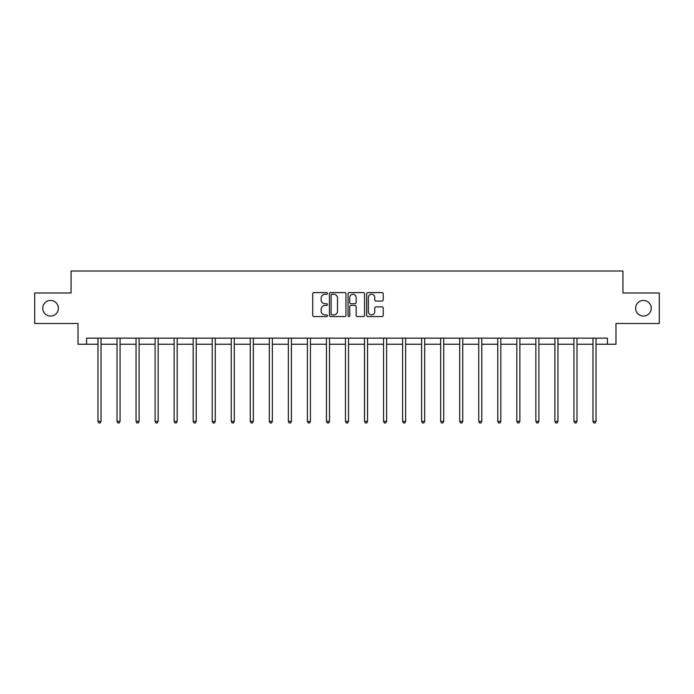 <?xml version="1.0" encoding="UTF-8"?>
<svg xmlns="http://www.w3.org/2000/svg" width="694" height="694" viewBox="0 0 694 694"><rect width="100%" height="100%" fill="white"/><g stroke="black" fill="none" stroke-linecap="round" stroke-linejoin="round"><path stroke-width="1.04" d="M327.473 293.441A0.841 0.841 0 0 0 326.64 292.599L313.905 292.599A1.197 1.197 0 0 0 312.708 293.796L312.708 315.362A1.197 1.197 0 0 0 313.905 316.559L326.64 316.559A0.841 0.841 0 0 0 327.473 315.718A0.841 0.841 0 0 0 326.64 314.885L324.992 314.885A3.834 3.834 0 0 1 321.157 311.051L321.157 309.255A3.834 3.834 0 0 1 324.992 305.421L326.64 305.421A0.841 0.841 0 0 0 327.473 304.579A0.841 0.841 0 0 0 326.64 303.738L324.992 303.738A3.834 3.834 0 0 1 321.157 299.903L321.157 298.108A3.834 3.834 0 0 1 324.992 294.273L326.64 294.273A0.841 0.841 0 0 0 327.473 293.441M635.626 308.24A7.808 7.808 0 0 0 643.433 316.048A7.808 7.808 0 0 0 651.25 308.24A7.808 7.808 0 0 0 643.433 300.433A7.808 7.808 0 0 0 635.626 308.24M42.75 308.24A7.808 7.808 0 0 0 50.567 316.048A7.808 7.808 0 0 0 58.374 308.24A7.808 7.808 0 0 0 50.567 300.433A7.808 7.808 0 0 0 42.75 308.24M382.012 301.049A1.197 1.197 0 0 0 383.209 299.851L383.209 293.796A1.197 1.197 0 0 0 382.012 292.599L367.872 292.599A1.197 1.197 0 0 0 366.675 293.796L366.675 315.362A1.197 1.197 0 0 0 367.872 316.559L382.012 316.559A1.197 1.197 0 0 0 383.209 315.362L383.209 308.049A1.197 1.197 0 0 0 382.012 306.852L375.957 306.852A1.197 1.197 0 0 0 374.76 308.049L374.76 311.675A3.201 3.201 0 0 1 371.559 314.885A3.201 3.201 0 0 1 368.349 311.675L368.349 297.483A3.201 3.201 0 0 1 371.559 294.273A3.201 3.201 0 0 1 374.76 297.483L374.76 299.851A1.197 1.197 0 0 0 375.957 301.049L382.012 301.049M86.568 344.241L86.568 338.143L607.432 338.143L607.432 344.241L615.977 344.241L615.977 323.499L659.3 323.499L659.3 292.989L622.934 292.989L622.934 271.016L71.066 271.016L71.066 292.989L34.7 292.989L34.7 323.499L78.023 323.499L78.023 344.241L97.975 344.241M345.95 293.796A1.197 1.197 0 0 0 344.753 292.599L330.622 292.599A1.197 1.197 0 0 0 329.424 293.796L329.424 315.362A1.197 1.197 0 0 0 330.622 316.559L344.753 316.559A1.197 1.197 0 0 0 345.95 315.362L345.95 293.796M349.247 292.599L363.378 292.599A1.197 1.197 0 0 1 364.576 293.796L364.576 315.362A1.197 1.197 0 0 1 363.378 316.559L357.332 316.559A1.197 1.197 0 0 1 356.135 315.362L356.135 306.618A1.197 1.197 0 0 0 354.938 305.421L350.921 305.421A1.197 1.197 0 0 0 349.724 306.618L349.724 315.718A0.841 0.841 0 0 1 348.882 316.559A0.841 0.841 0 0 1 348.05 315.718L348.05 293.796A1.197 1.197 0 0 1 349.247 292.599M101.029 344.241L117.017 344.241M120.071 344.241L136.05 344.241M139.104 344.241L155.092 344.241M158.145 344.241L174.133 344.241M177.178 344.241L193.166 344.241M196.22 344.241L212.208 344.241M215.261 344.241L231.249 344.241M234.294 344.241L250.282 344.241M253.336 344.241L269.324 344.241M272.369 344.241L288.357 344.241M291.411 344.241L307.399 344.241M310.452 344.241L326.44 344.241M329.485 344.241L345.473 344.241M348.527 344.241L364.515 344.241M367.56 344.241L383.548 344.241M386.601 344.241L402.589 344.241M405.643 344.241L421.631 344.241M424.676 344.241L440.664 344.241M443.718 344.241L459.706 344.241M462.751 344.241L478.739 344.241M481.792 344.241L497.78 344.241M500.834 344.241L516.822 344.241M519.867 344.241L535.855 344.241M538.908 344.241L554.896 344.241M557.95 344.241L573.929 344.241M576.983 344.241L592.971 344.241M596.025 344.241L607.432 344.241M331.94 294.273A0.841 0.841 0 0 0 331.099 295.115L331.099 314.044A0.841 0.841 0 0 0 331.94 314.885L333.675 314.885A3.834 3.834 0 0 0 337.51 311.051L337.51 298.108A3.834 3.834 0 0 0 333.675 294.273L331.94 294.273M356.135 297.544A3.201 3.201 0 0 0 352.934 294.334A3.201 3.201 0 0 0 349.724 297.544L349.724 302.541A1.197 1.197 0 0 0 350.921 303.738L354.938 303.738A1.197 1.197 0 0 0 356.135 302.541L356.135 297.544M101.185 338.143L101.116 338.316A1.223 1.223 0 0 0 101.029 338.776L101.029 421.397L97.975 421.397L97.975 338.776A1.223 1.223 0 0 0 97.889 338.316L97.819 338.143M101.029 421.397L100.11 422.984L98.895 422.984L97.975 421.397M120.227 338.143L120.157 338.316A1.223 1.223 0 0 0 120.071 338.776L120.071 421.397L117.017 421.397L117.017 338.776A1.223 1.223 0 0 0 116.93 338.316L116.852 338.143M120.071 421.397L119.151 422.984L117.928 422.984L117.017 421.397M139.268 338.143L139.19 338.316A1.223 1.223 0 0 0 139.104 338.776L139.104 421.397L136.05 421.397L136.05 338.776A1.223 1.223 0 0 0 135.963 338.316L135.894 338.143M139.104 421.397L138.193 422.984L136.97 422.984L136.05 421.397M158.301 338.143L158.232 338.316A1.223 1.223 0 0 0 158.145 338.776L158.145 421.397L155.092 421.397L155.092 338.776A1.223 1.223 0 0 0 155.005 338.316L154.935 338.143M158.145 421.397L157.226 422.984L156.011 422.984L155.092 421.397M177.343 338.143L177.274 338.316A1.223 1.223 0 0 0 177.178 338.776L177.178 421.397L174.133 421.397L174.133 338.776A1.223 1.223 0 0 0 174.047 338.316L173.968 338.143M177.178 421.397L176.267 422.984L175.044 422.984L174.133 421.397M196.376 338.143L196.307 338.316A1.223 1.223 0 0 0 196.22 338.776L196.22 421.397L193.166 421.397L193.166 338.776A1.223 1.223 0 0 0 193.079 338.316L193.01 338.143M196.22 421.397L195.3 422.984L194.086 422.984L193.166 421.397M215.418 338.143L215.348 338.316A1.223 1.223 0 0 0 215.261 338.776L215.261 421.397L212.208 421.397L212.208 338.776A1.223 1.223 0 0 0 212.121 338.316L212.043 338.143M215.261 421.397L214.342 422.984L213.119 422.984L212.208 421.397M234.459 338.143L234.381 338.316A1.223 1.223 0 0 0 234.294 338.776L234.294 421.397L231.249 421.397L231.249 338.776A1.223 1.223 0 0 0 231.154 338.316L231.085 338.143M234.294 421.397L233.384 422.984L232.16 422.984L231.249 421.397M253.492 338.143L253.423 338.316A1.223 1.223 0 0 0 253.336 338.776L253.336 421.397L250.282 421.397L250.282 338.776A1.223 1.223 0 0 0 250.196 338.316L250.126 338.143M253.336 421.397L252.416 422.984L251.202 422.984L250.282 421.397M272.534 338.143L272.464 338.316A1.223 1.223 0 0 0 272.369 338.776L272.369 421.397L269.324 421.397L269.324 338.776A1.223 1.223 0 0 0 269.237 338.316L269.159 338.143M272.369 421.397L271.458 422.984L270.235 422.984L269.324 421.397M291.575 338.143L291.497 338.316A1.223 1.223 0 0 0 291.411 338.776L291.411 421.397L288.357 421.397L288.357 338.776A1.223 1.223 0 0 0 288.27 338.316L288.201 338.143M291.411 421.397L290.5 422.984L289.277 422.984L288.357 421.397M310.608 338.143L310.539 338.316A1.223 1.223 0 0 0 310.452 338.776L310.452 421.397L307.399 421.397L307.399 338.776A1.223 1.223 0 0 0 307.312 338.316L307.234 338.143M310.452 421.397L309.533 422.984L308.31 422.984L307.399 421.397M329.65 338.143L329.572 338.316A1.223 1.223 0 0 0 329.485 338.776L329.485 421.397L326.44 421.397L326.44 338.776A1.223 1.223 0 0 0 326.345 338.316L326.275 338.143M329.485 421.397L328.574 422.984L327.351 422.984L326.44 421.397M348.683 338.143L348.614 338.316A1.223 1.223 0 0 0 348.527 338.776L348.527 421.397L345.473 421.397L345.473 338.776A1.223 1.223 0 0 0 345.386 338.316L345.317 338.143M348.527 421.397L347.607 422.984L346.393 422.984L345.473 421.397M367.725 338.143L367.655 338.316A1.223 1.223 0 0 0 367.56 338.776L367.56 421.397L364.515 421.397L364.515 338.776A1.223 1.223 0 0 0 364.428 338.316L364.35 338.143M367.56 421.397L366.649 422.984L365.426 422.984L364.515 421.397M386.766 338.143L386.688 338.316A1.223 1.223 0 0 0 386.601 338.776L386.601 421.397L383.548 421.397L383.548 338.776A1.223 1.223 0 0 0 383.461 338.316L383.392 338.143M386.601 421.397L385.691 422.984L384.467 422.984L383.548 421.397M405.799 338.143L405.73 338.316A1.223 1.223 0 0 0 405.643 338.776L405.643 421.397L402.589 421.397L402.589 338.776A1.223 1.223 0 0 0 402.503 338.316L402.425 338.143M405.643 421.397L404.723 422.984L403.5 422.984L402.589 421.397M424.841 338.143L424.763 338.316A1.223 1.223 0 0 0 424.676 338.776L424.676 421.397L421.631 421.397L421.631 338.776A1.223 1.223 0 0 0 421.536 338.316L421.466 338.143M424.676 421.397L423.765 422.984L422.542 422.984L421.631 421.397M443.874 338.143L443.804 338.316A1.223 1.223 0 0 0 443.718 338.776L443.718 421.397L440.664 421.397L440.664 338.776A1.223 1.223 0 0 0 440.577 338.316L440.508 338.143M443.718 421.397L442.798 422.984L441.584 422.984L440.664 421.397M462.915 338.143L462.846 338.316A1.223 1.223 0 0 0 462.751 338.776L462.751 421.397L459.706 421.397L459.706 338.776A1.223 1.223 0 0 0 459.619 338.316L459.541 338.143M462.751 421.397L461.84 422.984L460.616 422.984L459.706 421.397M481.957 338.143L481.879 338.316A1.223 1.223 0 0 0 481.792 338.776L481.792 421.397L478.739 421.397L478.739 338.776A1.223 1.223 0 0 0 478.652 338.316L478.582 338.143M481.792 421.397L480.881 422.984L479.658 422.984L478.739 421.397M500.99 338.143L500.921 338.316A1.223 1.223 0 0 0 500.834 338.776L500.834 421.397L497.78 421.397L497.78 338.776A1.223 1.223 0 0 0 497.693 338.316L497.624 338.143M500.834 421.397L499.914 422.984L498.7 422.984L497.78 421.397M520.032 338.143L519.953 338.316A1.223 1.223 0 0 0 519.867 338.776L519.867 421.397L516.822 421.397L516.822 338.776A1.223 1.223 0 0 0 516.726 338.316L516.657 338.143M519.867 421.397L518.956 422.984L517.733 422.984L516.822 421.397M539.065 338.143L538.995 338.316A1.223 1.223 0 0 0 538.908 338.776L538.908 421.397L535.855 421.397L535.855 338.776A1.223 1.223 0 0 0 535.768 338.316L535.699 338.143M538.908 421.397L537.989 422.984L536.774 422.984L535.855 421.397M558.106 338.143L558.037 338.316A1.223 1.223 0 0 0 557.95 338.776L557.95 421.397L554.896 421.397L554.896 338.776A1.223 1.223 0 0 0 554.81 338.316L554.732 338.143M557.95 421.397L557.03 422.984L555.807 422.984L554.896 421.397M577.148 338.143L577.07 338.316A1.223 1.223 0 0 0 576.983 338.776L576.983 421.397L573.929 421.397L573.929 338.776A1.223 1.223 0 0 0 573.843 338.316L573.773 338.143M576.983 421.397L576.072 422.984L574.849 422.984L573.929 421.397M596.181 338.143L596.111 338.316A1.223 1.223 0 0 0 596.025 338.776L596.025 421.397L592.971 421.397L592.971 338.776A1.223 1.223 0 0 0 592.884 338.316L592.815 338.143M596.025 421.397L595.105 422.984L593.891 422.984L592.971 421.397"/></g></svg>
